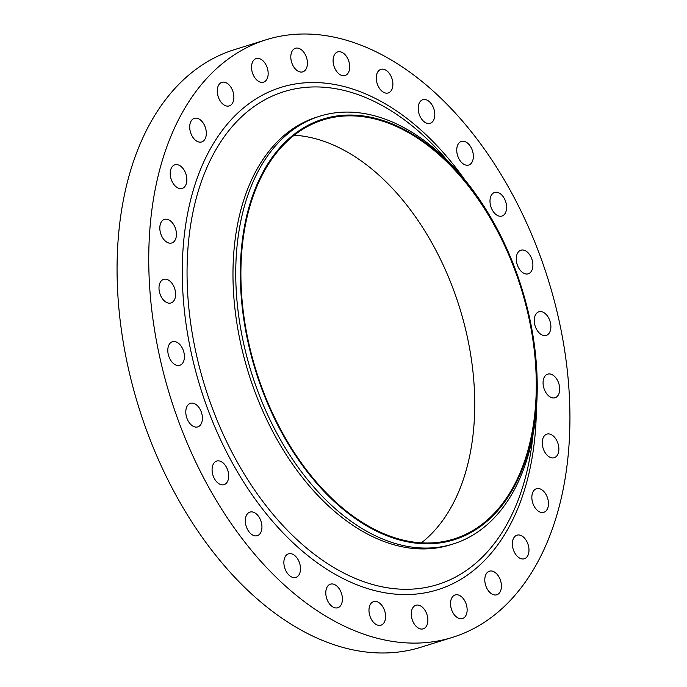 <?xml version="1.0" encoding="UTF-8"?>
<svg xmlns="http://www.w3.org/2000/svg" width="687" height="687" viewBox="0 0 687 687"><rect width="100%" height="100%" fill="white"/><g stroke="black" fill="none" stroke-linecap="round" stroke-linejoin="round"><path stroke-width="1.03" d="M420.659 605.96A12.357 7.806 72.7 0 0 415.893 605.256A12.357 7.806 72.7 0 0 411.367 615.853A12.357 7.806 72.7 0 0 418.486 628.15A12.357 7.806 72.7 0 0 423.252 628.845A12.357 7.806 72.7 0 0 427.769 618.257A12.357 7.806 72.7 0 0 420.659 605.96M459.921 595.646A12.357 7.806 72.7 0 0 455.155 594.951A12.357 7.806 72.7 0 0 450.629 605.539A12.357 7.806 72.7 0 0 457.748 617.836A12.357 7.806 72.7 0 0 462.514 618.54A12.357 7.806 72.7 0 0 467.031 607.943A12.357 7.806 72.7 0 0 459.921 595.646M494.193 571.893A12.357 7.806 72.7 0 0 489.427 571.189A12.357 7.806 72.7 0 0 484.902 581.786A12.357 7.806 72.7 0 0 492.021 594.083A12.357 7.806 72.7 0 0 496.787 594.779A12.357 7.806 72.7 0 0 501.312 584.19A12.357 7.806 72.7 0 0 494.193 571.893M521.759 535.877A12.357 7.806 72.7 0 0 516.993 535.182A12.357 7.806 72.7 0 0 512.468 545.77A12.357 7.806 72.7 0 0 519.587 558.067A12.357 7.806 72.7 0 0 524.353 558.763A12.357 7.806 72.7 0 0 528.878 548.174A12.357 7.806 72.7 0 0 521.759 535.877M541.236 489.41A12.357 7.806 72.7 0 0 536.47 488.715A12.357 7.806 72.7 0 0 531.953 499.303A12.357 7.806 72.7 0 0 539.063 511.6A12.357 7.806 72.7 0 0 543.829 512.304A12.357 7.806 72.7 0 0 548.355 501.708A12.357 7.806 72.7 0 0 541.236 489.41M551.652 434.828A12.357 7.806 72.7 0 0 546.878 434.124A12.357 7.806 72.7 0 0 542.361 444.721A12.357 7.806 72.7 0 0 549.471 457.018A12.357 7.806 72.7 0 0 554.246 457.714A12.357 7.806 72.7 0 0 558.763 447.125A12.357 7.806 72.7 0 0 551.652 434.828M552.468 374.853A12.357 7.806 72.7 0 0 547.702 374.157A12.357 7.806 72.7 0 0 543.177 384.746A12.357 7.806 72.7 0 0 550.296 397.043A12.357 7.806 72.7 0 0 555.062 397.747A12.357 7.806 72.7 0 0 559.587 387.15A12.357 7.806 72.7 0 0 552.468 374.853M543.666 312.508A12.357 7.806 72.7 0 0 538.891 311.812A12.357 7.806 72.7 0 0 534.374 322.401A12.357 7.806 72.7 0 0 541.485 334.698A12.357 7.806 72.7 0 0 546.259 335.393A12.357 7.806 72.7 0 0 550.776 324.805A12.357 7.806 72.7 0 0 543.666 312.508M525.667 250.91A12.357 7.806 72.7 0 0 520.901 250.214A12.357 7.806 72.7 0 0 516.375 260.802A12.357 7.806 72.7 0 0 523.494 273.1A12.357 7.806 72.7 0 0 528.26 273.804A12.357 7.806 72.7 0 0 532.786 263.207A12.357 7.806 72.7 0 0 525.667 250.91M499.389 193.15A12.357 7.806 72.7 0 0 494.614 192.454A12.357 7.806 72.7 0 0 490.097 203.043A12.357 7.806 72.7 0 0 497.208 215.34A12.357 7.806 72.7 0 0 501.982 216.044A12.357 7.806 72.7 0 0 506.499 205.447A12.357 7.806 72.7 0 0 499.389 193.15M466.138 142.132A12.357 7.806 72.7 0 0 461.363 141.428A12.357 7.806 72.7 0 0 456.846 152.025A12.357 7.806 72.7 0 0 463.957 164.322A12.357 7.806 72.7 0 0 468.732 165.017A12.357 7.806 72.7 0 0 473.249 154.429A12.357 7.806 72.7 0 0 466.138 142.132M427.589 100.396A12.357 7.806 72.7 0 0 422.814 99.701A12.357 7.806 72.7 0 0 418.297 110.289A12.357 7.806 72.7 0 0 425.408 122.587A12.357 7.806 72.7 0 0 430.182 123.291A12.357 7.806 72.7 0 0 434.699 112.694A12.357 7.806 72.7 0 0 427.589 100.396M385.673 70.057A12.357 7.806 72.7 0 0 380.899 69.353A12.357 7.806 72.7 0 0 376.382 79.95A12.357 7.806 72.7 0 0 383.492 92.247A12.357 7.806 72.7 0 0 388.267 92.943A12.357 7.806 72.7 0 0 392.784 82.354A12.357 7.806 72.7 0 0 385.673 70.057M342.487 52.616A12.357 7.806 72.7 0 0 337.721 51.92A12.357 7.806 72.7 0 0 333.195 62.508A12.357 7.806 72.7 0 0 340.314 74.806A12.357 7.806 72.7 0 0 345.08 75.51A12.357 7.806 72.7 0 0 349.597 64.913A12.357 7.806 72.7 0 0 342.487 52.616M300.202 48.966A12.357 7.806 72.7 0 0 295.436 48.262A12.357 7.806 72.7 0 0 290.91 58.85A12.357 7.806 72.7 0 0 298.029 71.156A12.357 7.806 72.7 0 0 302.795 71.852A12.357 7.806 72.7 0 0 307.321 61.263A12.357 7.806 72.7 0 0 300.202 48.966M260.94 59.271A12.357 7.806 72.7 0 0 256.174 58.575A12.357 7.806 72.7 0 0 251.648 69.164A12.357 7.806 72.7 0 0 258.767 81.461A12.357 7.806 72.7 0 0 263.533 82.157A12.357 7.806 72.7 0 0 268.059 71.568A12.357 7.806 72.7 0 0 260.94 59.271M226.667 83.033A12.357 7.806 72.7 0 0 221.892 82.328A12.357 7.806 72.7 0 0 217.375 92.925A12.357 7.806 72.7 0 0 224.486 105.223A12.357 7.806 72.7 0 0 229.26 105.918A12.357 7.806 72.7 0 0 233.778 95.33A12.357 7.806 72.7 0 0 226.667 83.033M199.101 119.04A12.357 7.806 72.7 0 0 194.327 118.344A12.357 7.806 72.7 0 0 189.81 128.933A12.357 7.806 72.7 0 0 196.92 141.23A12.357 7.806 72.7 0 0 201.695 141.934A12.357 7.806 72.7 0 0 206.212 131.346A12.357 7.806 72.7 0 0 199.101 119.04M179.625 165.507A12.357 7.806 72.7 0 0 174.85 164.811A12.357 7.806 72.7 0 0 170.333 175.4A12.357 7.806 72.7 0 0 177.444 187.697A12.357 7.806 72.7 0 0 182.218 188.401A12.357 7.806 72.7 0 0 186.735 177.804A12.357 7.806 72.7 0 0 179.625 165.507M169.208 220.098A12.357 7.806 72.7 0 0 164.442 219.393A12.357 7.806 72.7 0 0 159.925 229.99A12.357 7.806 72.7 0 0 167.035 242.288A12.357 7.806 72.7 0 0 171.802 242.983A12.357 7.806 72.7 0 0 176.327 232.395A12.357 7.806 72.7 0 0 169.208 220.098M168.392 280.064A12.357 7.806 72.7 0 0 163.618 279.369A12.357 7.806 72.7 0 0 159.101 289.957A12.357 7.806 72.7 0 0 166.211 302.254A12.357 7.806 72.7 0 0 170.986 302.958A12.357 7.806 72.7 0 0 175.503 292.361A12.357 7.806 72.7 0 0 168.392 280.064M177.194 342.409A12.357 7.806 72.7 0 0 172.428 341.714A12.357 7.806 72.7 0 0 167.903 352.302A12.357 7.806 72.7 0 0 175.022 364.599A12.357 7.806 72.7 0 0 179.788 365.304A12.357 7.806 72.7 0 0 184.314 354.707A12.357 7.806 72.7 0 0 177.194 342.409M195.194 404.008A12.357 7.806 72.7 0 0 190.428 403.312A12.357 7.806 72.7 0 0 185.902 413.9A12.357 7.806 72.7 0 0 193.021 426.198A12.357 7.806 72.7 0 0 197.787 426.902A12.357 7.806 72.7 0 0 202.304 416.305A12.357 7.806 72.7 0 0 195.194 404.008M221.472 461.767A12.357 7.806 72.7 0 0 216.706 461.071A12.357 7.806 72.7 0 0 212.189 471.66A12.357 7.806 72.7 0 0 219.299 483.957A12.357 7.806 72.7 0 0 224.065 484.661A12.357 7.806 72.7 0 0 228.591 474.064A12.357 7.806 72.7 0 0 221.472 461.767M254.722 512.794A12.357 7.806 72.7 0 0 249.956 512.09A12.357 7.806 72.7 0 0 245.431 522.687A12.357 7.806 72.7 0 0 252.55 534.984A12.357 7.806 72.7 0 0 257.316 535.68A12.357 7.806 72.7 0 0 261.841 525.091A12.357 7.806 72.7 0 0 254.722 512.794M293.272 554.521A12.357 7.806 72.7 0 0 288.506 553.825A12.357 7.806 72.7 0 0 283.98 564.413A12.357 7.806 72.7 0 0 291.099 576.711A12.357 7.806 72.7 0 0 295.865 577.415A12.357 7.806 72.7 0 0 300.391 566.818A12.357 7.806 72.7 0 0 293.272 554.521M378.374 602.301A12.357 7.806 72.7 0 0 373.608 601.606A12.357 7.806 72.7 0 0 369.082 612.194A12.357 7.806 72.7 0 0 376.201 624.492A12.357 7.806 72.7 0 0 380.967 625.196A12.357 7.806 72.7 0 0 385.493 614.599A12.357 7.806 72.7 0 0 378.374 602.301M335.187 584.869A12.357 7.806 72.7 0 0 330.421 584.165A12.357 7.806 72.7 0 0 325.904 594.762A12.357 7.806 72.7 0 0 333.015 607.059A12.357 7.806 72.7 0 0 337.781 607.755A12.357 7.806 72.7 0 0 342.306 597.166A12.357 7.806 72.7 0 0 335.187 584.869M407.992 131.56A220.338 139.263 -107.3 0 1 535.577 411.96A220.338 139.263 -107.3 0 1 369.194 527.29A220.338 139.263 -107.3 0 1 241.601 246.899A220.338 139.263 -107.3 0 1 407.992 131.56M406.215 128.89A224.048 141.599 -107.3 0 1 535.225 351.89A224.048 141.599 -107.3 0 1 453.24 543.949A224.048 141.599 -107.3 0 1 366.755 531.274A224.048 141.599 -107.3 0 1 237.745 308.274A224.048 141.599 -107.3 0 1 319.738 116.215A224.048 141.599 -107.3 0 1 406.215 128.89M453.24 543.949L450.466 544.817A224.048 141.599 -107.3 0 1 363.99 532.142A224.048 141.599 -107.3 0 1 234.98 309.141A224.048 141.599 -107.3 0 1 316.965 117.082L319.738 116.215M386.901 57.476A313.006 197.83 -107.3 0 1 567.136 369.022A313.006 197.83 -107.3 0 1 452.596 637.347A313.006 197.83 -107.3 0 1 331.787 619.631A313.006 197.83 -107.3 0 1 151.544 308.094A313.006 197.83 -107.3 0 1 266.092 39.769A313.006 197.83 -107.3 0 1 386.901 57.476M452.596 637.347L420.908 647.231A313.006 197.83 -107.3 0 1 300.099 629.524A313.006 197.83 -107.3 0 1 119.864 317.978A313.006 197.83 -107.3 0 1 234.404 49.653L266.092 39.769M294.208 135.219A219.514 138.74 -107.3 0 1 346.377 151.509A219.514 138.74 -107.3 0 1 468.963 344.994A219.514 138.74 -107.3 0 1 421.432 542.842M369.262 526.551A219.514 138.74 -107.3 0 1 242.863 308.059A219.514 138.74 -107.3 0 1 323.191 119.882A219.514 138.74 -107.3 0 1 407.915 132.308A219.514 138.74 -107.3 0 1 534.323 350.791A219.514 138.74 -107.3 0 1 453.987 538.969A219.514 138.74 -107.3 0 1 369.262 526.551M447.185 160.354A258.166 163.171 72.7 0 0 383.501 106.279A258.166 163.171 72.7 0 0 188.547 241.412A258.166 163.171 72.7 0 0 338.038 569.944A258.166 163.171 72.7 0 0 532.957 435.154M536.392 408.911A263.155 166.323 -107.3 0 1 336.175 574.864A263.155 166.323 -107.3 0 1 183.798 239.986A263.155 166.323 -107.3 0 1 382.513 102.243A263.155 166.323 -107.3 0 1 464.944 179.985"/></g></svg>
